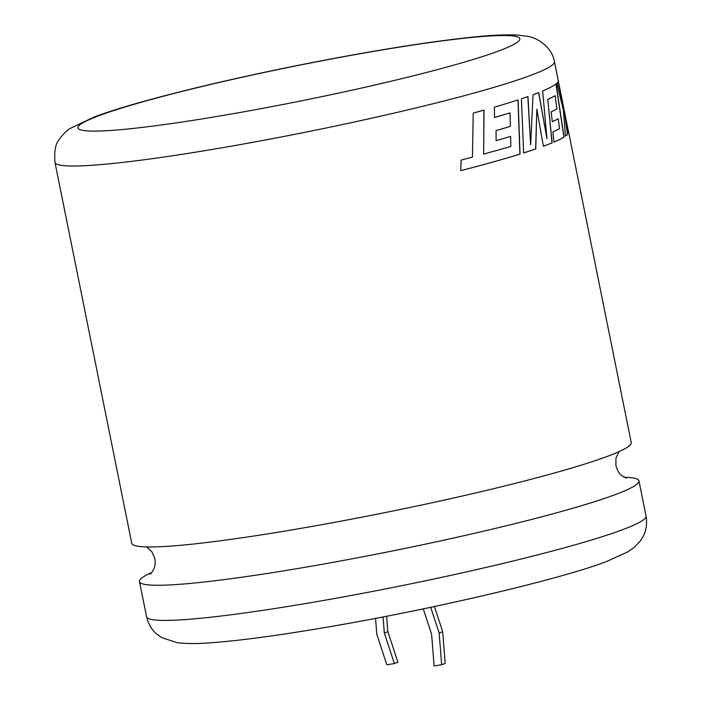 <?xml version="1.0" encoding="UTF-8"?>
<svg xmlns="http://www.w3.org/2000/svg" width="701" height="701" viewBox="0 0 701 701"><rect width="100%" height="100%" fill="white"/><g stroke="black" fill="none" stroke-linecap="round" stroke-linejoin="round"><path stroke-width="1.05" d="M624.118 477.25A254.761 19.97 168.6 0 1 638.953 480.877A254.761 19.97 168.6 0 1 615.443 494.547A254.761 19.97 168.6 0 1 283.353 570.903A254.761 19.97 168.6 0 1 139.49 581.593A254.761 19.97 168.6 0 1 151.758 572.498M460.767 170.623A254.621 19.961 -11.4 0 0 494.915 161.467A254.621 19.961 -11.4 0 0 519.914 154.097L520.028 154.08A254.761 19.97 -11.4 0 1 495.011 161.458A254.761 19.97 -11.4 0 1 460.767 170.641L461.118 160.091L472.43 157.129L473.236 113.106A254.761 19.97 -11.4 0 0 484.005 110.136L483.664 154.106L510.81 146.491L510.635 136.38A254.761 19.97 -11.4 0 1 496.098 140.656A254.621 19.961 -11.4 0 0 510.521 136.397L510.635 136.38M520.028 154.08L518.092 99.892A254.761 19.97 -11.4 0 1 494.389 107.165L494.494 117.505A254.761 19.97 -11.4 0 0 510.039 112.87L510.389 126.346A254.761 19.97 -11.4 0 1 496.045 130.605L496.098 140.656M554.421 61.635L563.884 108.751L557.978 81.763A254.761 19.97 -11.4 0 1 556.752 83.288L563.394 110.101L565.47 136.134A254.761 19.97 -11.4 0 0 567.591 134.329L564.2 110.372L568.529 132.866A254.761 19.97 -11.4 0 0 568.599 131.946L631.233 442.576A254.761 19.97 168.6 0 1 607.714 456.246A254.761 19.97 168.6 0 1 275.624 532.602A254.761 19.97 168.6 0 1 131.762 543.293L54.958 162.352A254.761 19.97 168.6 0 0 252.386 142.391A254.761 19.97 168.6 0 0 530.902 75.305A254.761 19.97 168.6 0 0 554.421 61.635C551.599 45.442 535.205 37.144 527.406 36.321L517.207 35.05C505.658 34.48 490.069 35.243 470.459 37.346C423.457 42.419 364.984 51.962 295.051 65.964C242.984 76.514 196.613 87.204 155.946 98.052C130.132 104.957 109.566 111.266 94.232 116.971L70.118 128.493C66.648 130.509 63.037 134.163 59.27 139.446C55.563 143.53 54.126 151.162 54.958 162.352M543.389 146.246A254.761 19.97 -11.4 0 0 545.08 145.615A254.761 19.97 -11.4 0 0 552.143 142.846L547.761 99.419A254.761 19.97 -11.4 0 0 555.113 95.686L556.936 108.927A254.761 19.97 -11.4 0 1 551.205 111.827L552.283 121.729A254.761 19.97 -11.4 0 0 558.25 118.784L559.538 128.721A254.761 19.97 -11.4 0 1 552.887 131.893L553.939 142.093A254.761 19.97 -11.4 0 0 564.042 137.072L556.059 83.892A254.761 19.97 -11.4 0 1 545.693 89.658A254.761 19.97 -11.4 0 1 542.653 90.972L546.973 138.807L538.745 92.567A254.761 19.97 -11.4 0 1 534.697 94.118A254.761 19.97 -11.4 0 1 533.058 94.731L530.622 144.888L527.967 96.554A254.761 19.97 -11.4 0 1 521.404 98.797L523.647 152.941A254.761 19.97 -11.4 0 0 535.766 148.954L536.835 109.137L543.389 146.246M568.599 131.946A254.761 19.97 -11.4 0 0 568.52 131.674L565.873 118.96M375.543 618.387L376.796 634.274L386.838 664.785L394.383 663.558L384.332 633.047L383.061 616.941M394.383 663.558L397.905 662.235L387.863 631.724L386.645 616.24M434.401 606.531L442.681 631.671L445.188 663.409L441.656 664.723L434.112 665.95L431.606 634.221L423.264 608.871M430.694 607.311L439.15 632.994L441.656 664.723M387.863 631.724L384.332 633.047M439.15 632.994L442.681 631.671M557.838 81.789L563.884 108.751M565.462 136.064A254.621 19.961 -11.4 0 0 567.451 134.355L567.591 134.329M567.451 134.355L564.2 110.372M568.467 132.568A254.621 19.961 -11.4 0 0 568.458 131.981L566.645 122.982M523.647 152.923A254.621 19.961 -11.4 0 0 535.643 148.971L536.835 109.137M543.38 146.22A254.621 19.961 -11.4 0 0 552.011 142.873L552.143 142.846M552.011 142.873L547.761 99.419M547.63 99.437A254.621 19.961 -11.4 0 0 554.982 95.713L555.113 95.686M552.283 121.694A254.621 19.961 -11.4 0 0 558.119 118.811L558.25 118.784M553.93 142.066A254.621 19.961 -11.4 0 0 563.911 137.098L564.042 137.072M563.911 137.098L555.919 83.918M538.613 92.585L546.973 138.807M527.844 96.572L530.622 144.888M483.664 154.106L483.909 110.145M519.914 154.097L517.969 99.91M494.494 117.488A254.621 19.961 -11.4 0 0 509.925 112.887L510.039 112.87M98.753 115.77A225.415 17.674 -11.4 0 0 205.227 118.408A225.415 17.674 -11.4 0 0 499.059 50.849A225.415 17.674 -11.4 0 0 392.578 48.22A225.415 17.674 -11.4 0 0 98.753 115.77M646.042 516.041C647.847 527.511 644.342 534.136 643.334 536.09L640.188 541.172L634.326 547.288L627.728 551.906L606.768 561.413C564.235 578.001 442.839 607.005 337.917 625.283C285.649 634.449 243.913 640.232 212.701 642.642C198.558 643.825 186.781 643.851 177.362 642.721L161.721 637.647L156.849 634.186C155.166 632.766 149.366 628.026 146.579 616.749A254.761 19.97 -11.4 0 0 344.007 596.796A254.761 19.97 -11.4 0 0 622.532 529.711A254.761 19.97 -11.4 0 0 646.042 516.041L638.953 480.877M618.957 451.681L615.951 458.2L615.89 465.604C617.599 471.054 619.649 474.463 622.015 475.821L626.379 478.231M150.058 574.268C149.436 574.724 156.866 569.466 154.833 558.566L151.907 551.757L146.605 546.92M146.579 616.749L139.49 581.593M564.112 110.39L563.779 108.778"/></g></svg>
